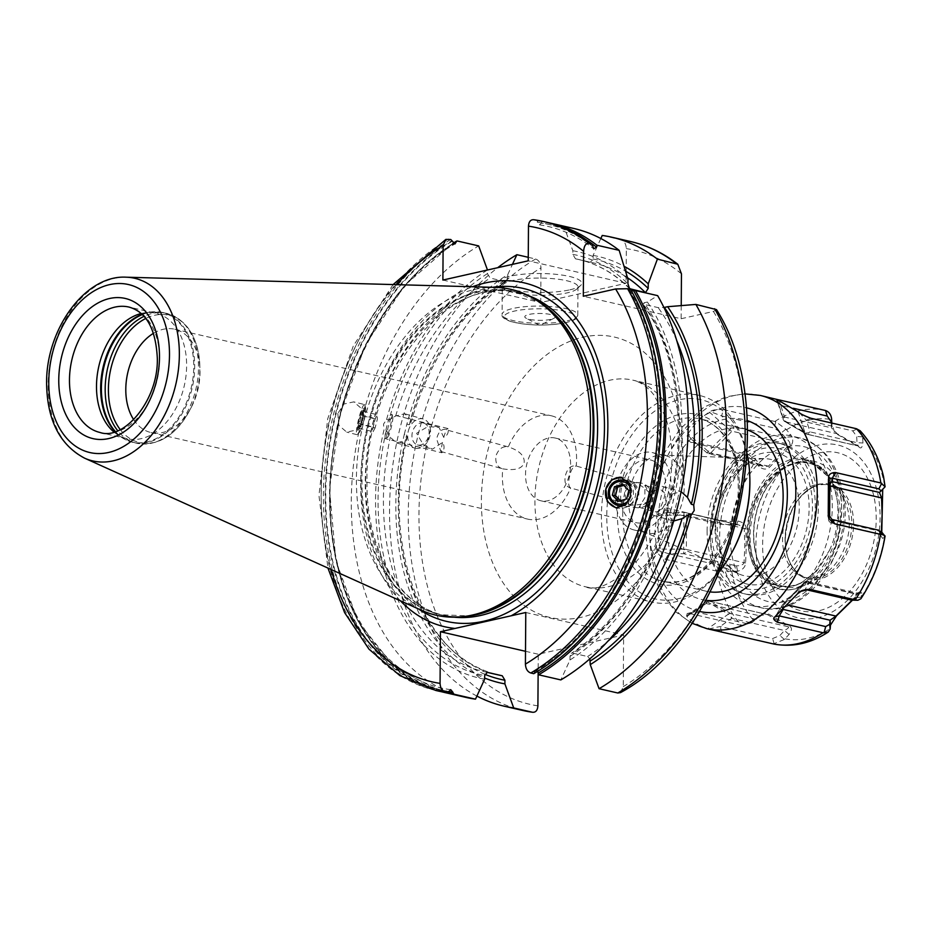 <?xml version="1.0" encoding="UTF-8"?>
<svg xmlns="http://www.w3.org/2000/svg" width="932" height="932" viewBox="0 0 932 932"><rect width="100%" height="100%" fill="white"/><g stroke="black" fill="none" stroke-linecap="round" stroke-linejoin="round"><path stroke-width="0.7" stroke-dasharray="4.66 3.5" d="M602.247 235.447L620.968 239.757C624.242 240.945 626.024 243.904 626.316 248.623L626.071 283.305L528.234 260.82M528.258 257.302L535.609 259.003C538.882 260.191 540.665 263.139 540.968 267.868L540.723 302.55L626.071 283.305M476.904 696.087A240.584 163.776 102.9 0 1 389.914 495.94A240.584 163.776 102.9 0 1 497.7 267.705M600.837 238.522L593.113 255.391L593.078 259.026L590.352 262.253L575.487 258.828L572.807 254.366L572.842 250.731L564.011 226.662L541.783 221.56L541.387 223.144A238.918 162.634 102.9 0 1 586.053 239.722M533.931 219.754L536.902 220.43L539.442 224.833L541.387 223.144M575.487 258.828A211.436 143.924 102.9 0 1 578.795 259.527L590.352 262.253A211.436 143.924 102.9 0 1 593.661 262.952A211.436 143.924 102.9 0 1 627.527 277.759M541.783 221.56A240.584 163.776 102.9 0 1 548.971 222.795M564.011 226.662A240.584 163.776 102.9 0 1 573.646 228.433M536.902 220.43A240.584 163.776 102.9 0 1 546.536 222.212M465.86 697.381A240.584 163.776 102.9 0 1 351.422 493.867A240.584 163.776 102.9 0 1 478.652 245.908M572.842 250.731A218.799 148.945 102.9 0 1 627.958 279.192M484.628 679.218A218.799 148.945 102.9 0 1 384.031 429.675L386.372 430.339L390.298 437.248L396.496 442.921L405.164 440.673L407.121 437.434L406.643 434.999L404.302 434.335A218.799 148.945 -77.1 0 0 484.64 678.042M386.617 419.47A218.799 148.945 102.9 0 1 487.483 269.977L487.459 273.612L490.139 278.074L505.004 281.487L506.414 281.243L507.73 278.26L507.754 274.637A218.799 148.945 -77.1 0 0 406.888 424.13L409.23 424.782L410.779 422.988L410.569 419.353L404.709 413.773L395.704 415.94L388.959 420.122L386.617 419.47L383.53 424.107L384.031 429.675M673.731 521L667.172 515.256L666.951 511.621L668.5 509.827L670.842 510.48L673.44 500.274A218.799 148.945 102.9 0 0 647.379 302.05L657.666 295.642M670.842 510.48A218.799 148.945 102.9 0 1 569.976 659.972L560.843 679.917M569.976 659.972L570.011 656.338L571.316 653.367L572.737 653.122L587.603 656.536L589.863 658.831M670.621 497.175C687.49 425.446 676.166 348.941 642.416 303.809L643.278 304.205A211.436 143.924 102.9 0 1 672.578 493.937L670.621 497.175L671.087 499.61L673.44 500.274M647.379 302.05L644.094 302.784L643.278 304.205L658.143 307.618L664.365 307.443M672.578 493.937L681.094 491.642M593.113 255.391A218.799 148.945 102.9 0 1 624.079 266.272M404.302 434.335L406.888 424.13M507.754 274.637L512.449 264.373M681.234 305.591L681.141 318.732L583.304 296.248M620.537 692.592L623.263 686.616L623.625 634.983L538.265 654.229L538.137 672.601M681.141 318.732L713.446 311.451L716.498 309.622M525.776 612.499L623.625 634.983M537.531 671.389L535.108 670.597L533.745 673.685M525.508 651.293L538.265 654.229M442.886 280.054L540.723 302.55M569.883 289.817A41.649 9.483 -179.6 0 0 580.624 285.483A41.649 9.483 -179.6 0 0 560.365 274.835A41.649 9.483 -179.6 0 0 510.421 276.152A41.649 9.483 -179.6 0 0 499.645 284.924A41.649 9.483 -179.6 0 0 529.015 292.042A41.649 9.483 -179.6 0 0 569.883 289.817M400.364 600.767A176.498 120.146 -77.1 0 1 360.696 482.613A176.498 120.146 102.9 0 1 472.536 286.753M337.815 413.493L338.84 425.342L346.727 432.122L356.49 429.99L362.665 420.495L361.639 408.659L353.752 401.878L343.99 403.999L337.815 413.493M495.533 287.394A167.178 113.797 102.9 0 0 356.408 478.664A167.178 113.797 -77.1 0 0 421.334 610.239M141.186 313.513A64.355 43.816 102.9 0 1 144.891 312.803A64.355 43.816 102.9 0 1 155.97 313.268A64.355 43.816 102.9 0 1 186.621 365.833A64.355 43.816 -77.1 0 1 127.148 438.716A64.355 43.816 -77.1 0 1 116.966 434.289L121.801 437.504A66.475 45.249 -77.1 0 0 169.181 429A66.475 45.249 -77.1 0 0 193.74 366.789A66.475 45.249 102.9 0 0 150.635 312.022L162.96 312.546A66.626 45.353 102.9 0 1 194.695 366.963A66.626 45.353 -77.1 0 1 133.113 442.42L121.801 437.504A66.475 45.249 -77.1 0 1 115.055 431.702M113.949 432.04A64.355 43.816 -77.1 0 0 116.966 434.289M133.684 419.656A52.996 36.08 -77.1 0 0 151.031 432.553A52.996 36.08 -77.1 0 0 191.188 407.494A52.996 36.08 -77.1 0 0 200.007 372.532A52.996 36.08 102.9 0 0 199.961 369.317L199.786 364.622A65.298 44.445 102.9 0 1 199.844 368.571A65.298 44.445 -77.1 0 1 188.975 411.641C175.158 435.85 157.799 446.393 136.899 443.283A66.626 45.353 -77.1 0 0 198.481 367.837A66.626 45.353 102.9 0 0 166.758 313.408C186.901 319.734 197.91 336.802 199.786 364.622A65.298 44.445 102.9 0 0 145.8 318.453M153.547 333.272A52.996 36.08 102.9 0 1 174.773 329.241A52.996 36.08 102.9 0 1 199.961 369.317M440.859 451.496L502.744 468.854C497.339 467.34 495.09 462.936 496.01 455.655C498.678 448.805 502.779 445.88 508.313 446.906A52.996 36.08 102.9 0 1 551.348 415.788A52.996 36.08 102.9 0 1 576.582 459.08A52.996 36.08 -77.1 0 1 576.209 466.035C573.285 466.28 571.141 469.46 569.79 475.6C568.042 482.24 568.322 486.376 570.64 487.984L631.022 504.981C637.511 505.447 643.756 504.049 649.767 500.81L639.072 507.334L644.897 497.595L644.862 485.362L651.025 495.824C649.348 491.828 644.536 487.576 636.591 483.056L576.209 466.035C571.13 465.138 567.565 468.202 565.514 475.227C563.976 482.345 565.689 486.597 570.64 487.984A52.996 36.08 -77.1 0 1 527.605 519.101A52.996 36.08 -77.1 0 1 502.36 475.809A52.996 36.08 102.9 0 1 502.744 468.854C515.081 470.8 522.223 468.761 524.157 462.738C524.809 455.865 519.52 450.587 508.313 446.906L448.432 430.421L448.036 428.965A12.489 1.724 104 0 1 448.152 429.967C448.548 433.135 447.092 435.617 443.76 437.434L439.03 427.38L427.753 426.646L416.616 433.287L423.338 444.657L432.495 449.142L442.502 442.42C444.529 445.578 444.564 448.735 442.584 451.892L440.859 451.496L436.619 438.925C438.564 430.91 442.409 427.928 448.152 429.967M555.262 438.052A32.177 21.902 102.9 0 0 525.532 474.493A32.177 21.902 -77.1 0 0 540.851 500.775A32.177 21.902 -77.1 0 0 570.594 464.334A32.177 21.902 102.9 0 0 555.262 438.052L650.408 459.919A32.177 21.902 102.9 0 1 665.728 486.201A32.177 21.902 -77.1 0 1 635.985 522.642A32.177 21.902 -77.1 0 1 620.665 496.36A32.177 21.902 102.9 0 1 650.408 459.919M442.152 452.486L442.584 451.892A12.489 1.724 -76 0 1 442.152 452.486A12.489 1.724 -76 0 1 441.663 452.742L385.464 438.681A12.489 1.724 -76 0 0 385.72 438.623A12.489 1.724 -76 0 0 390.089 427.275A12.489 1.724 -76 0 0 391.731 414.623A12.489 1.724 -76 0 0 391.522 414.449A12.489 1.724 -76 0 0 386.897 425.854A12.489 1.724 -76 0 0 385.464 438.681M423.617 423.035A11.359 8.318 -74.3 0 0 412.433 432.11A11.359 8.318 105.7 0 0 417.466 444.902A11.359 8.318 105.7 0 0 428.65 435.838A11.359 8.318 -74.3 0 0 423.617 423.035L439.03 427.38M649.091 498.771A11.359 8.318 105.7 0 0 654.113 511.575A11.359 8.318 105.7 0 0 665.308 502.499A11.359 8.318 -74.3 0 0 660.275 489.708A11.359 8.318 -74.3 0 0 649.091 498.771M651.025 495.824A12.489 12.209 -82.2 0 0 636.591 483.056C633.376 481.867 629.484 484.838 624.894 491.968C625.605 500.566 627.644 504.899 631.022 504.981A12.489 12.209 97.8 0 0 649.767 500.81M408.298 431.085A15.145 11.091 -74.3 0 1 423.21 418.992A15.145 11.091 -74.3 0 1 429.92 436.048A15.145 11.091 105.7 0 1 414.996 448.141A15.145 11.091 105.7 0 1 408.298 431.085M443.76 437.434A12.489 1.724 104 0 1 447.721 428.499A12.489 1.724 104 0 1 448.036 428.965M387.316 437.656A11.149 1.538 -76 0 1 388.364 426.25A11.149 1.538 104 0 1 392.675 416.231A11.149 1.538 104 0 1 391.207 427.532A11.149 1.538 -76 0 1 387.316 437.656L385.72 438.623M442.502 442.42A12.489 1.724 -76 0 0 441.663 452.742M614.794 490.582A12.489 12.209 97.8 0 1 628.308 481.273A12.489 12.209 97.8 0 1 638.443 496.721A12.489 12.209 97.8 0 1 624.929 506.029A12.489 12.209 97.8 0 1 614.794 490.582M637.453 496.43A11.149 10.904 -82.2 0 0 629.636 482.881A11.149 10.904 -82.2 0 0 616.343 490.954A11.149 10.904 97.8 0 0 624.149 504.492A11.149 10.904 97.8 0 0 637.453 496.43M654.52 515.617A15.145 11.091 105.7 0 1 647.822 498.562A15.145 11.091 -74.3 0 1 662.734 486.469A15.145 11.091 -74.3 0 1 669.444 503.525A15.145 11.091 105.7 0 1 654.52 515.617L673.032 520.837M634.296 530.028A39.75 27.063 -77.1 0 1 615.365 497.56A39.75 27.063 102.9 0 1 652.097 452.544A39.75 27.063 102.9 0 1 671.028 485.013A39.75 27.063 -77.1 0 1 634.296 530.028L647.437 533.046A39.75 27.063 -77.1 0 0 684.181 488.03A39.75 27.063 102.9 0 0 665.25 455.562A39.75 27.063 102.9 0 0 661.732 455.107L765.545 458.719A59.66 40.612 -77.1 0 0 715.694 526.964A59.66 40.612 -77.1 0 0 739.053 573.995A59.66 40.612 -77.1 0 0 799.237 508.126A59.66 40.612 -77.1 0 0 765.545 458.719C744.249 455.934 716.359 491.875 717.267 528.025C717.605 551.022 724.863 566.341 739.053 573.995L644.07 531.927A39.75 27.063 -77.1 0 0 647.437 533.046M644.07 531.927A39.75 27.063 -77.1 0 1 628.518 500.577A39.75 27.063 102.9 0 1 661.732 455.107M707.097 530.588A77.239 52.576 -77.1 0 0 743.876 593.672A77.239 52.576 -77.1 0 0 815.255 506.204A77.239 52.576 -77.1 0 0 778.476 443.131A77.239 52.576 -77.1 0 0 707.097 530.588M781.587 443.842A77.239 52.576 102.9 0 0 723.057 480.364A77.239 52.576 102.9 0 0 710.207 531.298A77.239 52.576 -77.1 0 0 710.277 535.982A77.239 52.576 -77.1 0 0 746.986 594.383A77.239 52.576 -77.1 0 0 818.366 506.926A77.239 52.576 102.9 0 0 781.587 443.842L778.476 443.131M710.335 534.467A87.072 59.275 102.9 0 1 724.828 477.044A87.072 59.275 102.9 0 1 790.814 435.861A87.072 59.275 102.9 0 1 832.276 506.985A87.072 59.275 -77.1 0 1 751.798 605.59A87.072 59.275 -77.1 0 1 710.417 539.745A87.072 59.275 -77.1 0 1 710.335 534.467M829.503 550.311A64.355 43.816 -77.1 0 0 830.004 478.174L822.537 468.097L801.613 458.078A65.38 44.503 -77.1 0 0 747.126 532.871A65.38 44.503 -77.1 0 0 800.739 583.292L815.116 572.26L829.503 550.311C818.471 570.955 809.291 581.743 801.974 582.663A64.355 43.816 102.9 0 1 793.819 585.529A64.355 43.816 102.9 0 1 779.839 585.587A64.355 43.816 102.9 0 1 749.817 523.038A64.355 43.816 102.9 0 1 794.693 460.198A64.355 43.816 102.9 0 1 802.825 459.394L808.615 460.128L830.004 478.174M799.761 586.892A64.355 43.816 -77.1 0 0 844.637 524.052A64.355 43.816 -77.1 0 0 814.615 461.503A64.355 43.816 -77.1 0 0 800.635 461.561A64.355 43.816 -77.1 0 0 798.34 462.167C796.289 461.841 791.629 463.833 784.336 468.155A64.355 43.816 -77.1 0 0 776.17 475.273L767.572 485.875A64.355 43.816 -77.1 0 0 766.943 575.964L775.412 582.966A64.355 43.816 -77.1 0 0 783.509 586.414C790.394 587.591 795.043 587.894 797.466 587.335A64.355 43.816 -77.1 0 0 799.761 586.892M800.739 583.292A2.272 1.468 -115.6 0 1 801.252 582.721C793.889 586.205 786.748 587.16 779.839 585.587L783.509 586.414A61.803 42.068 -77.1 0 1 748.687 535.224A61.803 42.068 102.9 0 1 784.336 468.155M797.466 587.335A64.611 43.979 -77.1 0 0 838.544 515.582A64.611 43.979 -77.1 0 0 798.34 462.167M775.412 582.966L767.187 576.058A2.272 1.491 138.5 0 0 766.943 575.964M776.17 475.273L767.817 485.91A64.39 43.827 -77.1 0 0 767.187 576.058M807.753 578.015A47.66 32.445 -77.1 0 0 851.801 524.029A47.66 32.445 -77.1 0 0 829.107 485.106A47.66 32.445 -77.1 0 0 813.741 486.807A47.66 32.445 -77.1 0 0 785.059 539.08A47.66 32.445 -77.1 0 0 794.67 569.767A47.66 32.445 -77.1 0 0 807.753 578.015L805.248 577.432A47.66 32.445 -77.1 0 1 782.554 538.51A47.66 32.445 102.9 0 1 826.602 484.524A47.66 32.445 102.9 0 1 841.899 495.684A47.66 32.445 102.9 0 1 849.297 523.458A47.66 32.445 -77.1 0 1 823.876 574.077L805.947 584.469A64.424 43.851 -77.1 0 0 840.303 516.048A64.424 43.851 102.9 0 0 830.307 478.5C805.318 437.05 745.577 479.619 747.813 535.702C747.825 551.651 751.658 564.874 759.312 575.37C764.846 582.675 771.649 587.277 779.688 589.175C788.449 591.051 797.198 589.49 805.947 584.469A64.424 43.851 -77.1 0 1 750.097 536.389A64.424 43.851 102.9 0 1 780.387 470.602A64.424 43.851 102.9 0 1 830.307 478.5L841.899 495.684M805.248 577.432A47.66 32.445 -77.1 0 0 823.876 574.077M785.245 539.488A48.802 33.214 -77.1 0 0 819.088 579.296A48.802 33.214 -77.1 0 0 853.584 524.075A48.802 33.214 -77.1 0 0 819.752 484.267A48.802 33.214 -77.1 0 0 785.245 539.488M885.051 536.296L882.942 538.44C881.59 537.915 881.194 535.853 881.765 532.254L881.777 532.056M879.144 533.756L882.942 538.44L879.097 533.71L881.089 531.252M852.384 600.266L860.283 591.61L861.89 592.985L860.853 598.798M717.092 571.211L665.576 559.363C660.345 556.765 657.444 553.678 656.885 550.113L654.835 532.09L657.142 514.161C657.002 511.027 659.926 508.954 665.926 507.952L718.409 520.056L731.247 521.466L737.946 521.011C743.899 522.584 746.532 525.17 745.845 528.735L746.311 545.989L745.6 562.94C745.297 567.227 742.629 569.988 737.596 571.2L717.092 571.211A119.634 81.434 -77.1 0 0 741.523 625.442L752.031 622.692L757.949 616.413C763.285 612.79 766.838 611.986 768.597 614.002L789.777 626.304C792.188 627.83 791.944 630.545 789.043 634.471L784.394 639.468L773.35 643.93M745.6 562.94L744.027 562.695L744.819 545.896L744.26 528.782L738.866 524.867L721.205 524.425L668.757 512.379L657.142 514.161M745.845 528.735L686.593 515.524A3.786 2.575 102.9 0 0 684.787 512.437L738.866 524.867M758.998 466.454L754.512 461.224L743.689 454.571L691.194 442.514C687.047 440.102 685.929 437.481 687.839 434.65L688.154 433.811L708.471 451.636A3.786 1.852 44.4 0 0 710.755 452.917L731.993 431.201L789.672 444.459C790.429 443.003 789.136 440.883 785.816 438.087L781.296 432.891L774.073 428.021L721.624 415.963L710.347 411.618C711.908 409.987 716.254 409.311 723.383 409.591L721.624 415.963L733.006 425.947A3.786 2.575 102.9 0 1 731.993 431.201A3.786 1.852 44.4 0 1 729.709 429.92L733.006 425.947L785.816 438.087L790.441 434.312C793.26 438.832 793.47 442.467 791.047 445.228L769.622 467.13C766.582 469.914 763.04 469.693 758.998 466.454L759.964 464.52L764.31 466.513L768.434 466.175L789.672 444.459L791.047 445.228M723.383 409.591L775.808 421.718L785.862 429.163L790.441 434.312M860.143 430.747L862.613 436.852L862.939 443.026C862.216 447.71 860.9 449.026 859.001 446.976L837.821 434.673L834.303 431.528L831.775 423.058M882.709 489.335L885.097 486.784M731.247 521.466L730.106 524.984M737.946 521.011L736.781 524.576L683.971 512.437A3.786 2.575 102.9 0 1 684.787 512.437A3.786 3.786 0 0 0 683.96 512.344L668.757 512.379L665.926 507.952M688.154 433.811C693.431 424.992 700.503 417.746 709.392 412.095L710.347 411.618M741.523 625.442L689.995 613.606L694.585 611.648L686.569 616.017L687.199 613.524L689.995 613.606M716.557 630.894L707.877 628.669C699.058 625.896 692.057 621.83 686.884 616.471L686.569 616.017M883.291 488.24L879.389 492.422M881.765 532.254L881.334 531.741L879.552 534.013L831.414 522.945A3.786 2.575 102.9 0 1 829.608 519.858L881.357 531.555M884.748 536.855L880.926 532.195M665.576 559.363L668.465 553.655L720.914 565.712L736.49 565.864C740.94 565.689 743.456 564.641 744.027 562.695L686.36 549.437L686.593 515.524A3.786 0.862 0.4 0 0 683.902 515.268L683.96 512.344L666.415 512.262M730.898 571.537L729.814 566.272M737.596 571.2L736.49 565.864L683.68 553.725A3.786 2.575 -77.1 0 0 686.36 549.437A3.786 0.862 0.4 0 0 683.669 549.181L683.902 515.268L656.757 515.14M656.885 550.113L668.465 553.655L683.68 553.725L683.669 549.181L656.524 549.065M747.033 623.706L694.585 611.648L706.095 603.505A3.786 2.575 102.9 0 1 709.229 601.14A3.786 2.575 102.9 0 1 709.73 601.338L767.397 614.584L709.229 601.14A3.786 3.786 0 0 0 706.188 601.734A3.786 1.421 -125.3 0 0 706.095 603.505L758.904 615.633L752.881 622.028L742.489 625.64M708.833 628.949L720.156 626.502L772.605 638.56L779.886 635.531L784.476 630.486C787.808 628.692 789.113 627.457 788.402 626.782L767.397 614.584L758.904 615.633M721.834 632.094L720.156 626.502L731.655 618.347A3.786 2.575 -77.1 0 0 730.723 613.536L709.73 601.338A3.786 2.714 -59.9 0 0 707.423 601.921A3.786 1.421 -125.3 0 0 706.188 601.734L688.061 614.584M784.394 639.468L779.886 635.531M789.043 634.471L784.476 630.486L731.655 618.347A3.786 1.421 -125.3 0 0 728.416 614.118A3.786 2.714 -59.9 0 1 730.723 613.536L788.402 626.782L789.777 626.304M768.597 614.002L767.397 614.584M753.394 621.469L754.314 620.689M801.089 591.284L805.702 589.595M807.66 589.385L805.085 589.455L809.058 582.989A3.786 2.575 -77.1 0 0 807.59 581.661A3.786 2.575 -77.1 0 0 805.446 582.465L784.208 604.181L786.911 604.798M861.494 597.097L855.588 597.855L855.926 593.766L857.172 594.348L852.058 600.231M852.862 600.29L855.588 597.855M861.89 592.985L855.926 593.766L809.058 582.989A3.786 3.285 -148.4 0 0 803.92 582.873A3.786 1.852 -135.6 0 1 804.036 582.71A3.786 1.852 -135.6 0 1 805.446 582.465L857.172 594.348L857.976 593.859M860.283 591.61L856.927 593.16L857.172 594.348M782.985 608.806A3.786 2.575 102.9 0 1 784.208 604.181A3.786 1.852 -135.6 0 0 782.798 604.425A3.786 3.786 0 0 0 782.286 605.089A3.786 3.285 -148.4 0 0 782.775 609.015M775.575 616.11L782.682 604.588A3.786 1.852 -135.6 0 1 782.798 604.425L804.036 582.71A3.786 3.786 0 0 1 807.59 581.661L857.347 593.102M832.09 519.485L832.241 522.945A3.786 2.575 102.9 0 1 831.414 522.945A3.786 3.786 0 0 1 828.478 519.415A3.786 3.681 -2.4 0 0 832.241 522.945L879.097 533.71M828.513 514.72L828.478 519.24A3.786 0.862 -179.6 0 0 829.608 519.858L829.631 517.05M710.149 591.913A83.286 56.701 102.9 0 1 706.165 591.214A83.286 56.701 102.9 0 1 666.508 523.19A83.286 56.701 102.9 0 1 743.48 428.871A83.286 56.701 102.9 0 1 747.359 429.978M749.806 477.033A102.217 69.585 -77.1 0 0 676.795 400.376A102.217 69.585 -77.1 0 0 606.767 515.489A102.217 69.585 -77.1 0 0 653.332 598.437A102.217 69.585 -77.1 0 0 732.89 550.649M747.021 453.488A106.003 72.16 -77.1 0 0 699.373 395.424A106.003 72.16 -77.1 0 0 601.408 515.466A106.003 72.16 -77.1 0 0 651.887 602.049A106.003 72.16 -77.1 0 0 720.11 570.617M691.194 442.514L695.773 442.409L748.221 454.455L755.444 459.325L759.964 464.52L707.143 452.393A3.786 2.575 -77.1 0 0 708.611 453.721A3.786 2.575 -77.1 0 0 710.755 452.917L768.434 466.175L769.622 467.13M754.512 461.224L755.444 459.325M785.862 429.163L781.296 432.891M687.839 434.65L691.637 439.438L706.957 452.87L729.709 429.92L709.392 412.095M779.187 400.317L780.69 405.35L793.412 408.274M831.857 424.98L831.414 427.811L837.204 433.741L858.454 446.078L806.984 434.242A3.786 2.575 102.9 0 1 806.483 434.044L858.209 445.939L856.974 442.653L856.718 436.491L852.768 430.887L806.262 420.204L798.934 412.305M831.204 422.93L831.414 427.811L784.546 417.035A3.786 2.575 -77.1 0 0 785.478 421.858L806.483 434.044A3.786 2.714 120.1 0 1 805.924 433.834A3.786 3.786 0 0 0 806.984 434.242A3.786 2.575 102.9 0 0 810.106 431.889L856.974 442.653L862.939 443.026M837.821 434.673L837.204 433.741L785.478 421.858A3.786 2.714 120.1 0 1 784.93 421.637L805.924 433.834A3.786 2.714 120.1 0 1 804.968 432.588A3.786 2.225 -18.2 0 0 810.106 431.889L806.262 420.204L810.852 418.247M859.001 446.976L858.209 445.939M862.613 436.852L856.718 436.491M776.671 399.374L780.69 405.35L784.546 417.035A3.786 2.225 -18.2 0 0 783.229 419.551A3.786 2.225 -18.2 0 0 783.963 420.39A3.786 2.714 120.1 0 0 784.93 421.637A3.786 3.786 0 0 1 783.229 419.551L776.764 399.91M534.129 672.088A238.918 162.634 -77.1 0 0 629.496 289.817L628.972 290.353L631.395 290.889M629.496 289.817L630.556 289.409M364.447 404.546A15.518 2.132 104 0 0 358.703 418.724A15.518 2.132 -76 0 0 356.921 434.662A15.518 2.132 -76 0 0 357.527 434.347A15.518 2.132 -76 0 0 362.665 420.495A15.518 2.132 104 0 0 364.831 405.117A15.518 2.132 104 0 0 364.447 404.546L353.752 401.878M363.795 420.716A12.885 1.771 -76 0 0 365.6 407.948A12.885 1.771 -76 0 0 365.006 407.54A12.885 1.771 -76 0 0 360.498 419.237A12.885 1.771 -76 0 0 358.808 432.297A12.885 1.771 -76 0 0 359.531 432.203A12.885 1.771 -76 0 0 363.795 420.716M357.737 430.468A11.359 1.561 -76 0 1 359.228 418.957A11.359 1.561 104 0 1 363.2 408.647A11.359 1.561 104 0 1 362.129 420.262A11.359 1.561 -76 0 1 357.737 430.468L358.808 432.297M360.567 424.281L362.723 415.812L362.828 411.14L360.789 414.938L358.645 423.408L358.529 428.079L360.567 424.281L375.118 427.916L377.274 419.447L377.378 414.775L375.34 418.585L373.196 427.054L373.08 431.726L375.118 427.916M362.723 415.812L377.274 419.447M358.529 428.079L373.08 431.726M358.645 423.408L373.196 427.054M360.789 414.938L375.34 418.585M362.828 411.14L377.378 414.775M620.665 477.172L622.669 477.452A15.518 15.168 -82.2 0 1 635.263 496.64A15.518 15.168 97.8 0 1 617.112 507.952M622.669 477.452A15.518 15.168 -82.2 0 0 621.586 477.335M629.1 483.044A12.885 12.594 97.8 0 1 625.337 504.888M629.345 499.738A11.359 11.102 97.8 0 0 631.325 495.614A11.359 11.102 -82.2 0 0 631.185 489.405M618.429 501.3L621.586 501.731L620.537 500.682M623.764 485.397L625.885 484.78L631.978 490.884L629.822 499.354L621.586 501.731M622.727 484.349L625.885 484.78M628.82 490.453L631.978 490.884M626.665 498.923L629.822 499.354M502.266 286.404A37.863 8.621 0.4 0 0 503.303 288.431A37.863 8.621 0.4 0 0 530.005 294.908A37.863 8.621 0.4 0 0 567.157 292.881A37.863 8.621 -179.6 0 0 576.92 288.943A37.863 8.621 -179.6 0 0 577.991 286.94A37.863 8.621 -179.6 0 0 554.47 278.796A37.863 8.621 -179.6 0 0 513.101 280.462A37.863 8.621 0.4 0 0 502.266 286.404L502.08 314.422A37.863 8.621 0.4 0 1 512.903 308.48A37.863 8.621 0.4 0 1 554.284 306.814A37.863 8.621 0.4 0 1 577.793 314.958A37.863 8.621 0.4 0 1 566.959 320.899A37.863 8.621 0.4 0 1 525.59 322.565A37.863 8.621 0.4 0 1 502.08 314.422C501.3 316.868 504.177 319.222 510.689 321.493C527.966 325.757 546.35 326.165 565.841 322.74C579.413 318.581 576.127 318.313 577.793 314.958L577.991 286.94M550.73 319.385A15.145 3.448 0.4 0 1 526.056 318.196A15.145 3.448 0.4 0 1 529.108 314.422A15.145 3.448 -179.6 0 1 548.435 314.107A15.145 3.448 -179.6 0 1 553.759 318.395A15.145 3.448 -179.6 0 1 550.73 319.385M630.591 241.528A240.584 163.776 -77.1 0 0 620.968 239.757M535.609 259.003A240.584 163.776 -77.1 0 0 408.379 506.961A240.584 163.776 -77.1 0 0 522.817 710.475M448.711 691.602A238.918 162.634 102.9 0 1 329.87 494.193A238.918 162.634 102.9 0 1 453.546 243.893M453.15 243.636A239.524 163.053 -77.1 0 0 329.578 494.484A239.524 163.053 -77.1 0 0 448.537 692.196M444.424 692.453A240.584 163.776 102.9 0 1 329.986 488.939A240.584 163.776 102.9 0 1 457.216 240.98M435.792 690.472A240.584 163.776 102.9 0 1 321.342 486.958A240.584 163.776 102.9 0 1 448.583 239M450.762 239.501A240.584 163.776 -77.1 0 0 323.52 487.459A240.584 163.776 -77.1 0 0 437.958 690.973M572.807 254.366A215.222 146.51 102.9 0 1 627.923 283.759M386.372 430.339A215.222 146.51 -77.1 0 0 484.652 675.583M570.011 656.338A215.222 146.51 -77.1 0 0 668.5 509.827M487.459 273.612A215.222 146.51 -77.1 0 0 388.959 420.122M671.087 499.61A215.222 146.51 -77.1 0 0 644.094 302.784M629.531 288.629C614.572 273.612 597.657 263.919 578.795 259.527A211.436 143.924 102.9 0 1 628.681 287.371M487.238 672.333A211.436 143.924 102.9 0 1 484.081 671.657A211.436 143.924 102.9 0 1 390.298 437.248M667.172 515.256A211.436 143.924 102.9 0 1 572.737 653.122M395.704 415.94A211.436 143.924 102.9 0 1 490.139 278.074M405.164 440.673A211.436 143.924 -77.1 0 0 498.935 675.071C424.922 661.347 379.883 547.562 407.121 437.434M587.603 656.536A211.436 143.924 -77.1 0 0 607.711 641.379M505.004 281.487A211.436 143.924 -77.1 0 0 410.569 419.353M676.795 340.751A211.436 143.924 -77.1 0 0 658.143 307.618M593.078 259.026A215.222 146.51 102.9 0 1 625.535 271.107M484.838 674.279A215.222 146.51 102.9 0 1 406.643 434.999M409.23 424.782A215.222 146.51 102.9 0 1 507.73 278.26M681.455 273.81A233.012 158.615 -77.1 0 0 626.316 248.623M713.446 311.451A233.012 158.615 102.9 0 1 623.263 686.616M537.904 705.862A233.012 158.615 102.9 0 1 418.957 514.021A233.012 158.615 102.9 0 1 540.968 267.868M682.841 454.536A143.854 97.93 102.9 0 1 581.137 617.322A143.854 97.93 102.9 0 1 481.39 499.948A143.854 97.93 102.9 0 1 583.094 337.163A143.854 97.93 102.9 0 1 682.841 454.536M396.601 284.656A233.012 158.615 -77.1 0 0 331.128 569.51M492.55 287.312A170.836 116.29 102.9 0 0 365.228 481.856A170.836 116.29 -77.1 0 0 418.608 609.015M536.867 300.512A165.663 112.772 102.9 0 0 515.023 291.844L540.443 302.888A165.814 112.877 102.9 0 0 422.243 324.126A165.814 112.877 102.9 0 0 360.987 479.281A165.814 112.877 -77.1 0 0 468.505 615.912L440.813 614.747A165.663 112.772 -77.1 0 1 361.931 479.444A165.663 112.772 102.9 0 1 515.023 291.844L518.74 292.695C450.04 272.016 364.68 375.281 366.998 481.052C365.798 549.682 399.42 606.452 444.517 615.598A165.663 112.772 -77.1 0 1 365.635 480.295A165.663 112.772 102.9 0 1 518.74 292.695A165.663 112.772 102.9 0 1 528.095 295.491M464.241 616.495A165.663 112.772 -77.1 0 1 440.813 614.747L444.517 615.598A165.663 112.772 -77.1 0 0 454.152 617.182M126.123 277.188A93.701 63.784 -77.1 0 0 48.149 384.392A93.701 63.784 -77.1 0 0 84.532 458.136M127.148 438.716L100.12 432.506A64.355 43.816 -77.1 0 0 159.593 359.624A64.355 43.816 -77.1 0 0 128.942 307.059L155.97 313.268M142.037 314.294A66.475 45.249 102.9 0 1 150.635 312.022L144.891 312.803M142.316 314.562A66.626 45.353 102.9 0 1 162.96 312.546L166.758 313.408A66.626 45.353 102.9 0 0 144.041 316.344M115.417 431.586A66.626 45.353 -77.1 0 0 133.113 442.42L136.899 443.283A66.626 45.353 -77.1 0 1 117.747 430.735M120.251 429.605A65.298 44.445 -77.1 0 0 188.975 411.641L191.188 407.494M715.1 529.213A67.151 45.715 -77.1 0 0 761.665 584.003A67.151 45.715 -77.1 0 0 809.139 508.01A67.151 45.715 -77.1 0 0 762.574 453.22A67.151 45.715 -77.1 0 0 715.1 529.213M711.757 529.97A71.927 48.965 -77.1 0 0 761.63 588.651A71.927 48.965 -77.1 0 0 812.483 507.264A71.927 48.965 -77.1 0 0 762.609 448.572A71.927 48.965 -77.1 0 0 711.757 529.97M751.798 605.59L761.106 607.722C801.683 618.51 844.811 564.442 843.844 510.363C842.936 471.417 828.362 447.29 800.11 438.005A87.072 59.275 102.9 0 0 719.632 536.611A87.072 59.275 -77.1 0 0 761.106 607.722A87.072 59.275 -77.1 0 0 841.573 509.117A87.072 59.275 102.9 0 0 800.11 438.005L790.814 435.861M730.35 536.657A79.5 54.114 102.9 0 1 786.55 446.696A79.5 54.114 102.9 0 1 841.678 511.552A79.5 54.114 -77.1 0 1 785.466 601.524A79.5 54.114 -77.1 0 1 730.35 536.657M815.116 572.26L801.252 582.721A2.272 1.468 -115.6 0 1 801.974 582.663M801.613 458.078A2.272 1.654 91.7 0 0 802.825 459.394M762.621 544.591A81.119 55.221 102.9 0 1 819.974 452.789A81.119 55.221 102.9 0 1 876.22 518.984A81.119 55.221 -77.1 0 1 818.867 610.775A81.119 55.221 -77.1 0 1 762.621 544.591M755.864 545.453A88.691 60.37 102.9 0 1 818.576 445.088A88.691 60.37 102.9 0 1 880.076 517.446A88.691 60.37 -77.1 0 1 817.364 617.811A88.691 60.37 -77.1 0 1 755.864 545.453M861.576 596.55A112.061 76.284 -77.1 0 0 884.526 537.088M785.035 638.828A112.061 76.284 -77.1 0 0 830.179 628.646M731.795 571.514A112.061 76.284 -77.1 0 0 753.988 620.805M746.311 545.989L744.819 545.896M732.144 521.384A112.061 76.284 102.9 0 1 755.106 461.923M786.492 429.827A112.061 76.284 102.9 0 1 831.647 419.645M862.683 437.667A112.061 76.284 102.9 0 1 884.876 486.958M717.454 519.8A119.634 81.434 102.9 0 1 742.711 454.362M774.911 421.439A119.634 81.434 102.9 0 1 824.599 410.231M718.409 520.056L721.205 524.425M760.267 395.436A119.634 81.434 -77.1 0 0 649.709 530.914A119.634 81.434 -77.1 0 0 706.677 628.622M699.268 611.38A104.489 71.123 -77.1 0 1 649.499 526.044A104.489 71.123 102.9 0 1 746.066 407.715M828.233 513.439L828.478 519.24A3.786 3.681 -2.4 0 0 828.478 519.415L828.222 513.252M718.048 571.363L720.914 565.712M686.884 616.471L707.423 601.921L728.416 614.118L707.877 628.669M774.259 644.082L772.605 638.56M796.813 594.395L803.92 582.873L782.682 604.588A3.786 3.285 -148.4 0 0 782.286 605.089L775.261 616.506M705.699 600.266A92.373 62.887 -77.1 0 1 657.98 524.122A92.373 62.887 102.9 0 1 747.01 420.53M622.716 513.124A83.286 56.701 102.9 0 1 699.687 418.806A83.286 56.701 102.9 0 1 739.356 486.83A83.286 56.701 102.9 0 1 662.384 581.149A83.286 56.701 102.9 0 1 622.716 513.124M739.297 485.619A87.072 59.275 102.9 0 1 677.739 584.143A87.072 59.275 102.9 0 1 617.368 513.101A87.072 59.275 102.9 0 1 678.927 414.565A87.072 59.275 102.9 0 1 739.297 485.619M683.366 466.722A106.003 72.16 102.9 0 1 585.401 586.764A106.003 72.16 102.9 0 1 534.921 500.193A106.003 72.16 102.9 0 1 632.886 380.151A106.003 72.16 102.9 0 1 683.366 466.722M743.689 454.571L748.221 454.455M775.808 421.718L774.073 428.021M857.3 428.953L852.768 430.887M798.095 411.734L804.968 432.588L783.963 420.39L777.09 399.537M537.263 222.2A238.918 162.634 102.9 0 1 592.414 246.188M451.915 241.446A238.918 162.634 -77.1 0 0 325.734 494.484A238.918 162.634 -77.1 0 0 448.77 691.334M448.63 691.917A239.524 163.053 102.9 0 1 325.175 494.543A239.524 163.053 102.9 0 1 451.775 240.794M565.328 322.74A35.591 8.097 0.4 0 1 515 322.519A35.591 8.097 0.4 0 1 514.511 311.067A35.591 8.097 0.4 0 1 564.839 311.288A35.591 8.097 0.4 0 1 565.328 322.74M666.951 511.621C647.88 576.069 616.005 623.31 571.316 653.367M410.779 422.988C429.85 358.54 461.724 311.3 506.414 281.243M452.859 243.369L404.628 285.425L365.67 344.49L339.772 414.74L329.509 489.253L335.893 560.68L358.296 622.005L394.574 667.172L441.209 691.672M174.773 329.241L551.348 415.788M151.031 432.553L527.605 519.101M417.466 444.902L432.495 449.142M639.072 507.334L654.113 511.575M644.862 485.362L660.275 489.708M396.496 442.921L414.996 448.141M404.709 413.773L423.21 418.992M447.721 428.499L391.522 414.449M392.675 416.231L391.731 414.623M628.308 481.273L640.517 482.939M624.929 506.029L637.139 507.695M662.734 486.469L681.245 491.677M540.851 500.775L635.985 522.642M652.097 452.544L665.25 455.562M746.986 594.383L743.876 593.672M723.057 480.364L724.828 477.044M710.277 535.982L710.417 539.745M814.615 461.503L808.615 460.128L822.537 468.097M813.741 486.807C796.499 496.092 787.016 513.625 785.28 539.372C785.396 552.292 788.519 562.415 794.67 569.767M829.107 485.106L826.602 484.524M691.719 623.147L676.108 612.149L660.765 592.787L648.928 562.637L645.165 528.421L649.348 492.888L662.897 455.259L679.719 429.337L703.532 407.494L725.748 396.857L744.423 393.828M687.199 613.524L693.49 611.986M752.031 622.692L752.881 622.028M706.165 591.214L662.384 581.149C696.041 591.622 739.437 539.745 738.214 486.213C738.179 466.781 733.915 450.622 725.434 437.725C718.409 427.485 709.834 421.171 699.687 418.806L743.48 428.871M699.373 395.424L632.886 380.151C640.878 382.108 647.926 387.083 654.008 395.098L665.075 416.08C669.712 428.941 672.03 443.737 672.007 460.478C670.096 505.552 656.058 541.62 629.869 568.671C609.423 585.226 594.604 591.249 585.401 586.764L651.887 602.049M691.637 439.438L706.957 452.87A3.786 3.786 0 0 0 708.611 453.721L764.31 466.513M778.057 402.216L775.436 398.954M393.118 284.563L353.31 345.947L327.715 418.771L318.942 495.475L327.959 568.077M539.442 224.833C559.177 227.746 577.292 235.749 593.777 248.867M450.715 689.645C384.403 681.56 333.039 605.532 330.406 509.326C324.918 403.929 380.477 286.031 455.061 243.881M535.108 670.597C644.816 612.219 698.115 396.578 628.972 290.353M356.921 434.662L346.727 432.122M365.6 407.948L364.831 405.117M363.2 408.647L365.006 407.54M359.531 432.203L357.527 434.347M615.947 507.858L618.475 508.208M576.92 288.943L580.624 285.483M503.303 288.431L499.645 284.924M553.759 318.395L539.861 325.419L526.056 318.196"/><path stroke-width="1.4" d="M600.837 238.522L602.247 235.447A240.584 163.776 102.9 0 1 611.87 237.229A240.584 163.776 102.9 0 1 657.386 259.119L677.785 264.245L681.455 273.81L681.234 305.591M497.7 267.705A240.584 163.776 102.9 0 1 516.887 254.692L528.258 257.302M476.904 696.087A240.584 163.776 102.9 0 0 504.096 706.176A240.584 163.776 102.9 0 0 513.718 707.947L532.452 712.246C535.725 712.561 537.543 710.429 537.904 705.862L538.137 672.601M681.094 491.642L687.443 497.362L691.358 504.27L693.711 504.934A218.799 148.945 -77.1 0 0 667.65 306.71L695.889 304.426L716.498 309.622C785.699 418.887 732.237 632.735 620.537 692.592L617.799 693A240.584 163.776 -77.1 0 0 714.623 308.725M695.889 304.426A240.584 163.776 102.9 0 1 599.078 688.701L617.799 693M533.931 219.754L543.566 221.525A240.584 163.776 -77.1 0 0 533.931 219.754C530.658 219.439 528.84 221.56 528.479 226.138L528.234 260.82L442.886 280.054L443.119 245.384L445.846 239.407L450.762 239.501L455.061 243.881L456.179 241.807A239.524 163.053 -77.1 0 0 453.15 243.636M548.971 222.795A240.584 163.776 102.9 0 1 551.406 223.331A240.584 163.776 102.9 0 1 596.923 245.221L596.538 247.143L593.777 248.867L592.053 244.102L589.082 243.415A240.584 163.776 -77.1 0 0 543.566 221.525L546.536 222.212A240.584 163.776 102.9 0 1 592.053 244.102M631.395 290.889L635.438 290.528A240.584 163.776 102.9 0 1 538.614 674.803L560.843 679.917A240.584 163.776 102.9 0 0 657.666 295.642L635.438 290.528M633.62 290.772A238.918 162.634 102.9 0 1 538.253 673.044L538.614 674.803M448.537 692.196A239.524 163.053 -77.1 0 0 453.034 692.93L452.894 692.278A238.918 162.634 102.9 0 1 448.711 691.602M596.923 245.221L619.163 250.335L627.958 279.192L627.923 283.759L629.531 288.629L645.457 292.683L648.194 288.419L648.229 283.852A218.799 148.945 102.9 0 0 624.079 266.272M551.406 223.331L573.646 228.433A240.584 163.776 102.9 0 1 619.163 250.335M525.415 664.132A233.012 158.615 -77.1 0 0 615.609 288.967L627.586 288.722L630.556 289.409A240.584 163.776 -77.1 0 1 533.745 673.685L530.774 672.997C527.5 671.809 525.718 668.861 525.415 664.132L525.776 612.499L440.428 631.733L525.508 651.293M457.216 240.98L456.179 241.807L457.216 240.98L478.652 245.908L487.483 270M475.495 699.163A240.584 163.776 102.9 0 1 465.86 697.381L444.424 692.453A240.584 163.776 102.9 0 0 454.059 694.235L475.495 699.163L484.628 679.218L484.652 675.583L487.308 672.345M331.128 569.51A233.012 158.615 -77.1 0 0 440.067 683.377C440.358 688.096 442.141 691.055 445.414 692.243L437.958 690.973A240.584 163.776 -77.1 0 0 447.593 692.744L450.715 689.645L452.894 692.278M487.238 672.333A211.436 143.924 102.9 0 0 487.378 672.356L502.243 675.782L504.923 680.244A215.222 146.51 102.9 0 1 484.838 674.279M589.863 658.831L590.247 664.633A218.799 148.945 -77.1 0 0 691.113 515.14L688.771 514.476L682.038 518.67L673.731 521M667.65 306.71L663.945 307.537M484.64 678.042A218.799 148.945 -77.1 0 0 504.899 683.878L504.923 680.244M657.386 259.119L648.229 283.852M512.449 264.373L516.887 254.692M513.718 707.947L504.899 683.878M590.247 664.633L599.078 688.701M693.711 504.934L694.212 510.503L691.113 515.14M589.082 243.415C585.855 243.124 584.038 245.757 583.618 251.325L583.304 296.248L615.609 288.967M522.817 710.475L532.452 712.246A240.584 163.776 -77.1 0 1 522.817 710.475L504.096 706.176M538.253 673.044L537.531 671.389M453.034 692.93L454.059 694.235M440.067 683.377L440.428 631.733M511.179 615.784A176.498 120.146 -77.1 0 0 607.85 426.903A176.498 120.146 102.9 0 0 472.536 286.753M400.364 600.767A176.498 120.146 -77.1 0 0 455.026 628.448M630.731 496.01L625.127 505.062L615.947 507.858L607.245 501.521L605.882 489.02L611.474 479.968L620.665 477.172L629.368 483.51L630.731 496.01M84.532 458.136L421.334 610.239A167.178 113.797 -77.1 0 0 464.812 616.413A167.178 113.797 -77.1 0 0 590.515 425.877A167.178 113.797 102.9 0 0 537.345 300.826A167.178 113.797 102.9 0 0 495.533 287.394L126.123 277.188C85.01 274.777 45.901 329.66 46.6 383.332C47.113 419.994 59.764 444.925 84.532 458.136A93.701 63.784 -77.1 0 0 179.352 354.812A93.701 63.784 -77.1 0 0 126.123 277.188M113.949 432.04A64.355 43.816 -77.1 0 1 96.497 386.151A64.355 43.816 102.9 0 1 141.186 313.513M153.547 333.272A52.996 36.08 102.9 0 0 125.797 389.261A52.996 36.08 -77.1 0 0 133.684 419.656M881.765 532.254L882.709 489.335M691.719 623.147L706.677 628.622L773.35 643.93A119.634 81.434 -77.1 0 0 823.038 632.735L828.315 632.013L830.132 629.158L830.459 625.127L836.563 615.761L852.384 600.266M831.775 423.058L831.6 418.841C831.064 414.589 829.037 411.816 825.531 410.511L776.671 399.374L798.934 412.305C800.04 413.68 804.013 415.66 810.852 418.247L856.426 428.72L860.143 430.747C871.385 442.968 879.179 458.253 883.548 476.625L885.097 486.784L880.857 482.962L835.27 472.489C830.563 472.804 828.338 474.714 828.606 478.209L828.711 485.327A3.786 0.862 -179.6 0 0 829.853 485.945L829.631 517.05M828.233 513.439L828.455 479.141M706.677 628.622A119.634 81.434 -77.1 0 0 817.236 493.145A119.634 81.434 -77.1 0 0 760.267 395.436L776.671 399.374M823.038 632.735L777.463 622.261L779.222 615.889L775.144 616.704C772.64 618.126 773.409 619.978 777.463 622.261M775.575 616.11L797.664 593.684L801.089 591.284L809.652 589.339C803.873 589.455 799.877 590.911 797.664 593.684M881.089 531.252L885.051 536.296C881.124 559.386 873.063 580.228 860.853 598.798L857.859 600.266L856.112 600.022L809.652 589.339M855.238 599.812A119.634 81.434 -77.1 0 0 880.495 534.374L834.921 523.9L828.362 514.161C827.476 517.039 829.655 520.277 834.921 523.9M828.606 478.209L832.381 478.198L878.876 488.881L881.218 490.908L879.389 492.422L881.579 497.828L882.126 514.942L881.334 531.741M835.27 472.489L832.381 478.198L832.521 481.658A3.786 2.575 -77.1 0 0 829.853 485.945L881.998 498.038M885.097 486.784L881.439 490.675M884.783 487.121L881.218 490.908M880.495 534.374L881.392 534.537C884.515 534.991 885.633 535.76 884.748 536.855M830.132 629.158L829.736 624.289L825.729 626.584L779.222 615.889L783.206 609.435A3.786 2.575 102.9 0 1 782.985 608.806M805.702 589.595L851.58 600.138L857.859 600.266M836.563 615.761L830.062 620.211L829.736 624.289M852.058 600.231L835.934 616.064L786.911 604.798M830.459 625.127L830.062 620.211L783.206 609.435A3.786 3.285 -148.4 0 1 782.775 609.015M880.926 532.195L878.585 530.168L832.09 519.485M747.359 429.978A83.286 56.701 102.9 0 1 783.136 496.896A83.286 56.701 102.9 0 1 710.149 591.913M720.11 570.617A106.003 72.16 -77.1 0 0 732.202 551.919L732.89 550.649A102.217 69.585 -77.1 0 0 749.899 483.219A102.217 69.585 -77.1 0 0 749.806 477.033L749.747 475.588A106.003 72.16 -77.1 0 0 747.021 453.488M732.202 551.919A106.003 72.16 -77.1 0 0 749.852 482.007A106.003 72.16 -77.1 0 0 749.747 475.588M793.412 408.274L827.197 416.045L831.146 421.648L831.204 422.93M831.6 418.841L831.146 421.648M617.112 507.952A15.518 15.168 97.8 0 1 605.882 489.02A15.518 15.168 -82.2 0 1 621.586 477.335M625.337 504.888A12.885 12.594 97.8 0 1 608.701 489.708A12.885 12.594 97.8 0 1 629.1 483.044M631.185 489.405A11.359 11.102 -82.2 0 0 609.819 490.034A11.359 11.102 97.8 0 0 629.345 499.738M612.336 495.207L614.479 486.737L622.727 484.349L628.82 490.453L626.665 498.923L618.429 501.3L612.336 495.207L615.493 495.638L617.648 487.168L623.764 485.397M614.479 486.737L617.648 487.168M620.537 500.682L615.493 495.638M676.119 263.418A240.584 163.776 -77.1 0 0 630.591 241.528C647.635 245.477 663.363 253.05 677.785 264.245M586.053 239.722A238.918 162.634 102.9 0 1 596.538 247.143M453.546 243.893A238.918 162.634 102.9 0 1 456.039 242.39M627.586 288.722A240.584 163.776 102.9 0 1 530.774 672.997M445.414 692.243A240.584 163.776 102.9 0 1 435.792 690.472L437.958 690.973M628.681 287.371A211.436 143.924 102.9 0 1 630.591 289.27M627.527 277.759A211.436 143.924 102.9 0 1 645.457 292.683M486.9 672.31L498.935 675.071A211.436 143.924 -77.1 0 0 502.243 675.782M607.711 641.379A211.436 143.924 -77.1 0 0 682.038 518.67M687.443 497.362A211.436 143.924 -77.1 0 0 676.795 340.751M625.535 271.107A215.222 146.51 102.9 0 1 648.194 288.419M688.771 514.476A215.222 146.51 102.9 0 1 590.282 660.998M664.365 307.443A215.222 146.51 102.9 0 1 691.358 504.27M443.119 245.384A233.012 158.615 -77.1 0 0 396.601 284.656M583.618 251.325A233.012 158.615 -77.1 0 0 528.479 226.138M418.608 609.015A170.836 116.29 -77.1 0 0 540.84 588.267A170.836 116.29 -77.1 0 0 604.46 427.916A170.836 116.29 102.9 0 0 492.55 287.312M528.095 295.491A165.663 112.772 102.9 0 1 597.622 427.998A165.663 112.772 -77.1 0 1 454.152 617.182M464.241 616.495A165.663 112.772 -77.1 0 0 593.917 427.147A165.663 112.772 102.9 0 0 536.867 300.512M537.345 300.826L540.443 302.888A165.814 112.877 102.9 0 1 593.183 426.926A165.814 112.877 -77.1 0 1 468.505 615.912L464.812 616.413M169.484 354.929A86.21 58.681 -77.1 0 0 109.708 284.598A86.21 58.681 -77.1 0 0 48.767 382.143A86.21 58.681 -77.1 0 0 108.543 452.474A86.21 58.681 -77.1 0 0 169.484 354.929M159.489 357.177A71.927 48.965 -77.1 0 0 109.615 298.496A71.927 48.965 -77.1 0 0 58.763 379.895A71.927 48.965 -77.1 0 0 108.636 438.576A71.927 48.965 -77.1 0 0 159.489 357.177M128.942 307.059A64.355 43.816 -77.1 0 0 69.469 379.941A64.355 43.816 -77.1 0 0 100.12 432.506C123.595 440.754 158.44 400.702 157.322 358.366C155.842 329.019 146.382 311.917 128.942 307.059M142.037 314.294A66.475 45.249 102.9 0 0 100.656 387.782A66.475 45.249 -77.1 0 0 115.055 431.702M115.417 431.586A66.626 45.353 -77.1 0 1 101.39 387.992A66.626 45.353 102.9 0 1 142.316 314.562M144.041 316.344A66.626 45.353 102.9 0 0 105.176 388.865A66.626 45.353 -77.1 0 0 117.747 430.735M120.251 429.605A65.298 44.445 -77.1 0 1 108.403 389.18A65.298 44.445 102.9 0 1 145.8 318.453M856.426 428.72A119.634 81.434 102.9 0 1 880.857 482.962M746.066 407.715A104.489 71.123 102.9 0 1 795.823 493.051A104.489 71.123 -77.1 0 1 699.268 611.38M879.389 492.422L832.521 481.658A3.786 3.681 -2.4 0 0 828.711 485.327L828.513 514.72M881.742 483.242L878.876 488.881M823.981 632.875L825.729 626.584M856.112 600.022L851.58 600.138M881.392 534.537L878.585 530.168M747.01 420.53A92.373 62.887 102.9 0 1 787.342 494.962A92.373 62.887 -77.1 0 1 705.699 600.266M825.531 410.511L827.197 416.045M611.87 237.229L630.591 241.528M456.668 241.062L452.859 243.369M441.209 691.672L444.424 692.453M744.423 393.828L760.267 395.436M828.315 632.013C810.689 643.523 792.421 647.507 773.525 643.965M445.846 239.407L393.118 284.563M327.959 568.077L344.607 612.627L368.955 649.126L399.886 675.607L435.792 690.472"/></g></svg>
